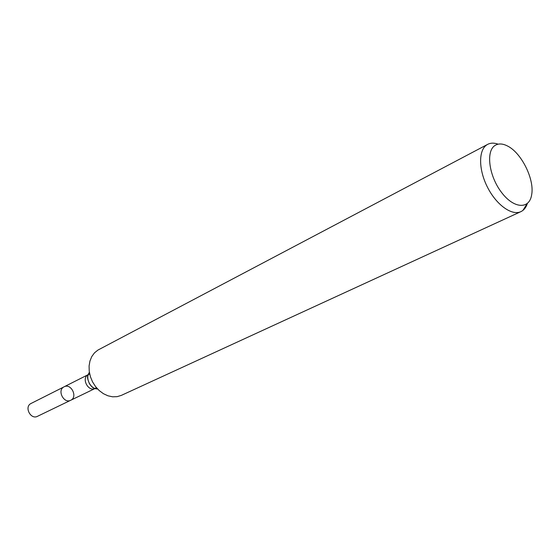<?xml version="1.0" encoding="UTF-8"?>
<svg xmlns="http://www.w3.org/2000/svg" width="560" height="560" viewBox="0 0 560 560"><rect width="100%" height="100%" fill="white"/><g stroke="black" fill="none" stroke-linecap="round" stroke-linejoin="round"><path stroke-width="0.84" d="M63.672 387.03L64.071 386.813C71.071 382.9 78.078 397.089 70.707 400.267C64.029 403.935 56.994 390.719 63.672 387.03L30.688 403.648C24.115 407.274 30.863 419.93 37.45 416.332L70.707 400.267C64.029 403.935 56.994 390.719 63.672 387.03M495.012 145.46C498.498 143.29 502.719 143.5 507.682 146.097C521.556 153.006 534.632 179.501 531.664 194.712C529.494 209.65 513.772 208.873 501.41 192.248C488.894 175.882 485.702 151.123 495.012 145.46M527.387 203.469C526.085 207.473 523.915 210.203 520.87 211.652C511.903 215.992 496.426 204.946 487.515 187.292C478.485 169.708 478.38 150.129 486.871 144.83L487.676 144.354C490.672 142.821 494.158 142.758 498.134 144.172M520.87 211.652L121.338 395.381L117.131 396.662L112.595 396.809L107.947 395.801L103.404 393.687L99.19 390.544L95.501 386.526L92.519 381.829L90.398 376.677L89.236 371.315L89.082 366.009L89.95 361.018L91.777 356.566L94.472 352.863L97.909 350.084L487.676 144.354M96.551 387.828L95.025 388.486M522.921 210.399L527.03 203.756M97.559 388.955C90.482 389.186 84.903 377.86 89.39 372.386M70.707 400.267L95.095 388.493C88.347 392.091 81.214 378.518 87.913 374.815L88.256 374.626M88.319 374.591L89.719 374.122M96.383 387.632L95.158 388.465M95.074 388.486C94.143 387.863 93.359 389.172 89.53 383.866C85.897 375.277 88.326 376.432 88.249 374.647M88.256 374.619L64.071 386.813"/></g></svg>
